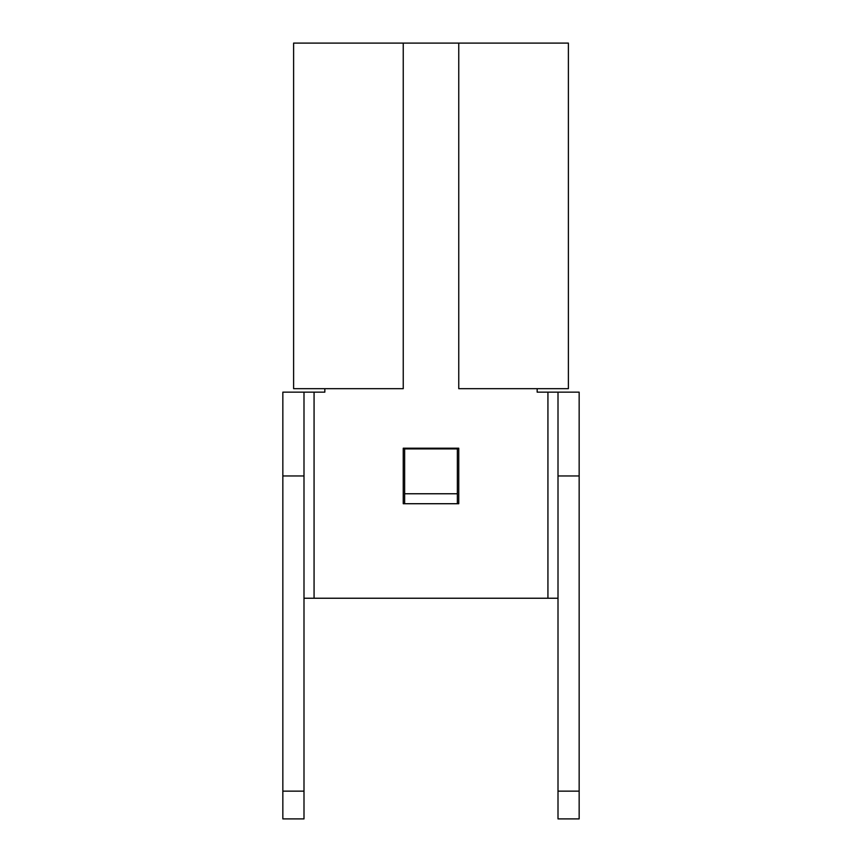 <?xml version="1.0" encoding="UTF-8"?>
<svg xmlns="http://www.w3.org/2000/svg" width="862" height="862" viewBox="0 0 862 862"><rect width="100%" height="100%" fill="white"/><g stroke="black" fill="none" stroke-linecap="round" stroke-linejoin="round"><path stroke-width="1.29" d="M457.366 503.72L458.756 503.72L458.756 448.208L403.244 448.208L403.244 503.72L404.634 503.72L404.634 448.908L457.366 448.908L457.366 503.72L404.634 503.72M324.834 388.676L324.834 392.145L314.07 392.145L314.07 598.239L558.005 598.239M303.995 392.145L303.995 475.964L282.844 475.964L282.844 392.145L314.07 392.145M282.844 475.964L282.844 791.144L303.995 791.144L303.995 475.964M303.995 791.144L303.995 818.9L282.844 818.9L282.844 791.144M303.995 598.239L314.07 598.239M579.156 818.9L558.005 818.9L558.005 791.144L579.156 791.144L579.156 818.9M537.166 388.676L537.166 392.145L579.156 392.145L579.156 791.144M579.156 475.964L558.005 475.964L558.005 791.144M558.005 392.145L558.005 475.964M568.392 388.676L458.756 388.676L458.756 43.1L568.392 43.1L568.392 388.676M403.244 43.1L403.244 388.676L293.608 388.676L293.608 43.1L458.756 43.1M547.93 392.145L547.93 598.239M457.366 493.764L404.634 493.764"/></g></svg>
